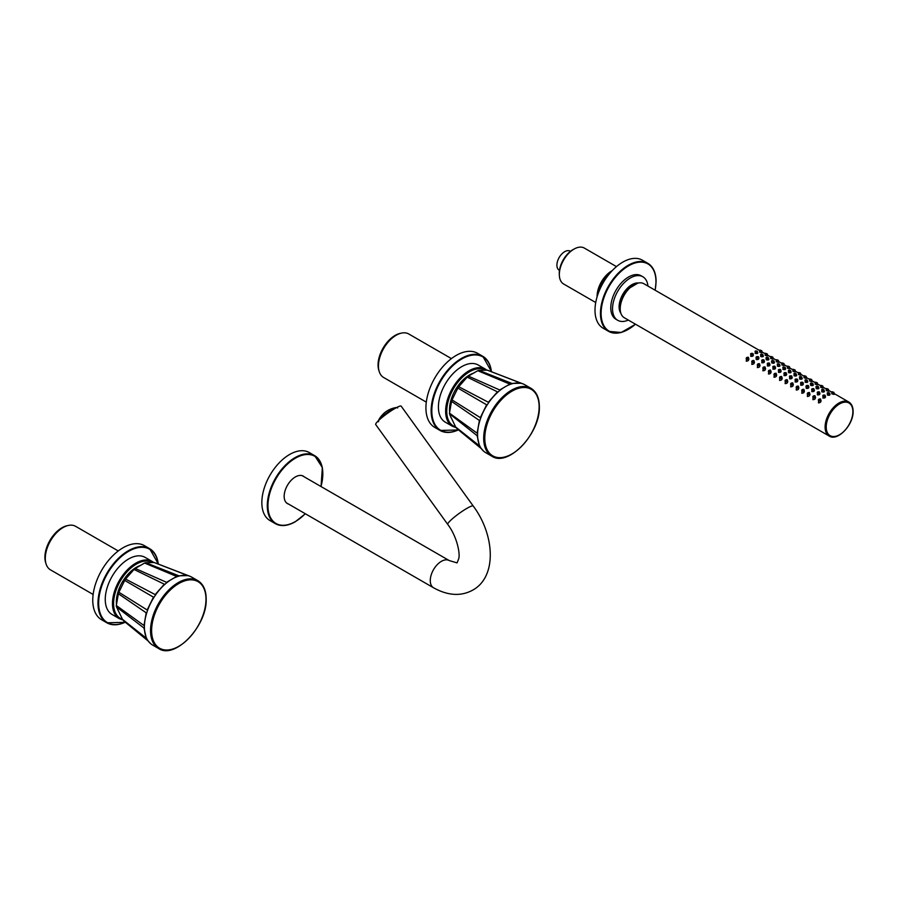 <?xml version="1.0" encoding="UTF-8"?>
<svg xmlns="http://www.w3.org/2000/svg" width="898" height="898" viewBox="0 0 898 898"><rect width="100%" height="100%" fill="white"/><g stroke="black" fill="none" stroke-linecap="round" stroke-linejoin="round"><path stroke-width="1.35" d="M305.354 513.768L295.285 521.76C287.641 526.071 281.018 526.711 275.417 523.691L269.972 520.548A39.265 22.663 -60 0 1 263.956 489.084A39.265 22.663 -60 0 1 289.605 454.489A39.265 22.663 120 0 1 309.238 452.536L314.682 455.679A39.265 22.663 120 0 0 295.049 457.621A39.265 22.663 120 0 0 269.4 492.227A39.265 22.663 120 0 0 275.417 523.691A39.265 22.663 120 0 0 295.049 521.738M288.64 504.126A15.861 9.16 -60 0 1 287.45 503.61A15.861 9.16 -60 0 1 285.014 490.903A15.861 9.16 -60 0 1 295.386 476.928A15.861 9.16 -60 0 1 303.311 476.142A15.861 9.16 -60 0 1 304.343 476.917M458.53 429.962L440.009 430.445L434.789 427.437A42.801 24.706 120 0 1 425.921 407.838A42.801 24.706 -60 0 1 444.611 364.768A42.801 24.706 -60 0 1 477.59 353.307L482.81 356.315A42.801 24.706 120 0 0 449.831 367.787A42.801 24.706 120 0 0 431.141 410.857A42.801 24.706 120 0 0 440.009 430.445A42.801 24.706 120 0 0 458.429 429.873M451.425 358.605L408.781 333.989A25.133 14.503 120 0 0 396.22 335.223A25.133 14.503 120 0 0 378.451 366.002L378.451 365.172M378.451 366.002A25.133 14.503 120 0 0 383.659 377.508L426.303 402.124M452.469 426.303L445.251 422.139A32.979 19.038 120 0 1 438.415 407.041A32.979 19.038 -60 0 1 452.817 373.849A32.979 19.038 -60 0 1 478.23 365.015L485.448 369.179A32.979 19.038 120 0 0 460.034 378.013A32.979 19.038 120 0 0 445.632 411.205A32.979 19.038 120 0 0 452.469 426.303L456.128 427.673M379.079 371.076A24.111 13.919 -60 0 1 378.058 364.947A24.111 13.919 -60 0 1 400.923 333.248M449.651 412.137A28.265 16.321 120 0 1 449.528 409.6A28.265 16.321 -60 0 1 473.56 373.119M450.616 416.504A28.265 16.321 120 0 0 451.84 419.052M467.185 377.126L458.743 386.724L488.344 402.248L497.47 391.854L467.185 377.126A33.372 19.273 -60 0 1 468.374 376.116L477.758 370.706A33.372 19.273 -60 0 1 478.87 370.346L511.983 383.446L521.132 383.244L487.322 370.167A33.372 19.273 -60 0 1 488.175 370.459A33.372 19.273 -60 0 1 488.22 370.47M457.857 388.071L452.031 399.913L480.329 417.637L486.637 404.807L457.857 388.071A33.372 19.273 -60 0 1 458.743 386.724M451.537 401.395L449.471 413.147L477.152 433.195L479.386 420.466L451.537 401.395A33.372 19.273 -60 0 1 452.031 399.913M483.775 451.312L480.396 447.541L455.668 427.021L479.442 445.823L477.152 435.71L449.471 413.742A33.372 19.273 -60 0 1 449.471 413.147M487.322 370.167L478.87 370.346M477.568 434.699A39.186 22.618 -60 0 1 493.518 396.512A39.186 22.618 -60 0 1 523.018 383.895A39.186 22.618 -60 0 1 524.87 384.771L530.999 388.318A39.186 22.618 120 0 0 500.803 398.813A39.186 22.618 120 0 0 483.696 438.246A39.186 22.618 120 0 0 491.812 456.184L485.683 452.648A39.186 22.618 120 0 1 483.988 451.481A39.186 22.618 120 0 1 477.568 434.699M468.374 376.116L499.703 389.979L509.851 384.108L477.758 370.706M456.734 428.447L480.901 448.304M455.668 427.021L449.741 414.663M125.361 622.314L106.851 622.797L101.631 619.777A42.801 24.706 120 0 1 92.763 600.19A42.801 24.706 -60 0 1 111.442 557.119A42.801 24.706 -60 0 1 144.421 545.658L149.64 548.667A42.801 24.706 120 0 0 116.661 560.128A42.801 24.706 120 0 0 97.983 603.198A42.801 24.706 120 0 0 106.851 622.797A42.801 24.706 120 0 0 125.26 622.224M302.11 475.626A15.704 9.07 -60 0 1 302.233 475.693L449.236 560.565A15.704 9.07 120 0 0 441.378 561.34A15.704 9.07 120 0 0 431.119 575.18A15.704 9.07 120 0 0 433.532 587.775L286.529 502.902A15.704 9.07 -60 0 1 286.406 502.835M473.224 506.023A15.704 2.223 -35.8 0 0 466.859 508.391A15.704 2.223 -35.8 0 0 453.512 517.809A15.704 2.223 -35.8 0 0 447.754 524.41L375.712 424.563A15.704 2.223 -35.8 0 1 381.47 417.963A15.704 2.223 -35.8 0 1 394.817 408.545A15.704 2.223 -35.8 0 1 401.181 406.177L473.224 506.023C494.585 534.478 497.447 576.55 472.786 590.098C461.022 596.519 447.934 595.744 433.532 587.775M385.141 412.305A23.505 18.903 43 0 0 384.411 412.878A23.505 18.903 43 0 0 383.76 413.462L383.379 413.832A23.505 18.903 43 0 0 382.222 415.157L381.01 416.459L381.762 416.279M381.796 415.594L382.436 414.91L381.931 415.55L382.514 415.561M380.224 417.772L379.832 418.524L380.224 417.772M390.035 409.353L389.305 409.701L390.035 409.353M390.203 409.567L389.631 409.713L390.203 409.567M391.595 408.815L390.866 409.039L391.595 408.815M392.673 408.354L391.82 408.635M380.842 417.525L381.145 416.852L380.842 417.525M382.099 416.38L382.301 415.808L382.099 416.38M391.921 409.365L391.27 409.398L391.921 409.365M393.335 408.59L392.572 408.691L393.335 408.59M394.536 408.029L393.65 408.175L394.536 408.029M395.457 407.692L394.491 407.883L395.457 407.692M382.144 415.415L382.043 415.269A23.505 18.903 43 0 0 380.887 416.593M379.225 419.108L378.731 419.995M379.124 419.366L379.585 418.535L379.124 419.366M635.548 324.245L621.169 332.496L608.575 331.34L603.13 328.197A39.265 22.663 120 0 1 595.004 310.225A39.265 22.663 -60 0 1 612.144 270.713A39.265 22.663 -60 0 1 642.396 260.196L647.84 263.327A39.265 22.663 120 0 0 617.588 273.856A39.265 22.663 120 0 0 600.448 313.368A39.265 22.663 120 0 0 608.575 331.34A39.265 22.663 120 0 0 628.375 329.297M620.9 313.335A18.061 10.428 -60 0 1 619.104 306.824A18.061 10.428 -60 0 1 625.558 290.279A18.061 10.428 -60 0 1 638.411 283.005M628.319 320.07A25.133 14.503 120 0 1 617.734 320.305A25.133 14.503 120 0 1 612.526 308.8A25.133 14.503 -60 0 1 623.493 283.51A25.133 14.503 -60 0 1 642.867 276.775A25.133 14.503 -60 0 1 647.952 286.069M642.867 276.775L641.105 275.765A25.133 14.503 -60 0 0 621.742 282.5A25.133 14.503 -60 0 0 610.775 307.789A25.133 14.503 120 0 0 615.983 319.295L617.734 320.305M600.201 288.55A21.361 12.336 -60 0 1 606.599 277.471M598.786 291.895A20.733 11.966 -60 0 1 608.788 274.575M616.466 266.616L584.362 248.084A20.733 11.966 120 0 0 573.99 249.105A20.733 11.966 120 0 0 559.331 274.496A20.733 11.966 120 0 0 563.63 283.993L595.733 302.525M559.331 274.496L559.331 273.284M559.331 274.642A19.24 11.113 -60 0 1 559.274 273.25A19.24 11.113 -60 0 1 574.114 249.038M612.189 270.668A20.733 11.966 120 0 0 597.091 296.295A20.733 11.966 120 0 0 597.103 296.8M559.488 270.354L559.185 270.186A10.989 6.342 -60 0 1 557.501 261.374A10.989 6.342 -60 0 1 564.685 251.687A10.989 6.342 -60 0 1 570.185 251.137L570.488 251.317M794.943 369.909C795.549 370.56 794.91 370.56 793.046 369.909L792.9 371.312L793.046 369.909C792.463 369.145 793.102 369.145 794.943 369.909L795.583 371.828M793.293 369.886L794.719 369.886L793.001 369.594M790.532 370.459C791.149 371.402 790.498 371.66 788.59 371.244L788.455 372.591L788.59 371.244C787.984 370.212 788.635 369.954 790.532 370.459L791.138 372.232M788.871 371.11L790.262 370.548L788.59 370.773M795.123 371.446C795.808 372.142 795.067 372.098 792.9 371.312M829.168 436.035C837.677 441.76 853.65 424.619 853.1 411.329C853.066 406.895 851.63 403.797 848.801 402.023A19.633 11.337 120 0 0 833.681 407.288A19.633 11.337 120 0 0 825.105 427.044A19.633 11.337 120 0 0 829.168 436.035L624.278 317.735A19.633 11.337 120 0 1 620.215 308.744A19.633 11.337 -60 0 1 628.78 288.988A19.633 11.337 -60 0 1 643.911 283.734L759.315 350.355M829.55 394.166C830.246 395.221 829.505 395.513 827.327 395.03L827.462 393.683C826.856 392.651 827.507 392.392 829.404 392.897L829.808 393.358M828.439 390.686C829.123 391.371 828.383 391.326 826.216 390.551L826.362 389.148C825.778 388.385 826.418 388.385 828.259 389.137L828.899 391.068M823.994 390.967C824.69 392.022 823.949 392.303 821.771 391.831L821.906 390.473C821.3 389.451 821.951 389.182 823.848 389.698L824.454 391.472M822.882 387.476C823.578 388.172 822.837 388.127 820.66 387.341L820.806 385.938C820.233 385.175 820.862 385.175 822.714 385.938L823.343 387.857M818.448 387.756C819.133 388.812 818.392 389.103 816.226 388.621L815.956 386.668M817.337 384.265C818.022 384.961 817.281 384.916 815.115 384.142L815.249 382.739C814.677 381.976 815.305 381.976 817.158 382.728L817.797 384.647M812.892 384.557C813.588 385.612 812.847 385.893 810.67 385.422L810.411 383.468M811.781 381.066C812.466 381.751 811.725 381.717 809.558 380.932L809.704 379.528C809.12 378.765 809.76 378.765 811.601 379.517L812.241 381.448M807.336 381.347C808.032 382.402 807.291 382.694 805.113 382.211L805.248 380.864C804.642 379.832 805.293 379.573 807.19 380.079L807.796 381.852M806.224 377.856C806.92 378.552 806.18 378.507 804.002 377.732L804.148 376.318C803.575 375.566 804.204 375.555 806.056 376.318L806.685 378.238M801.791 378.137C802.475 379.192 801.734 379.484 799.568 379.012L799.703 377.654C799.097 376.621 799.736 376.363 801.645 376.868L802.24 378.642M800.679 374.657C801.364 375.342 800.623 375.297 798.457 374.522L798.591 373.119C798.019 372.356 798.648 372.356 800.5 373.108L801.139 375.038M796.234 374.937C796.93 375.993 796.189 376.273 794.012 375.802L794.146 374.444C793.54 373.422 794.191 373.153 796.088 373.669L796.694 375.443M790.678 371.727C791.374 372.782 790.633 373.074 788.455 372.591M789.567 368.236C790.262 368.932 789.522 368.887 787.344 368.113L787.49 366.71C786.917 365.946 787.546 365.946 789.398 366.698L790.027 368.618M785.133 368.528C785.817 369.583 785.077 369.864 782.91 369.392L783.045 368.034C782.439 367.013 783.078 366.743 784.987 367.248L785.38 367.709M784.021 365.037C784.706 365.722 783.965 365.688 781.799 364.902L781.934 363.499C781.361 362.736 781.99 362.736 783.842 363.488L784.47 365.419M779.576 365.318C780.272 366.373 779.531 366.665 777.354 366.182L777.488 364.835C776.882 363.802 777.533 363.544 779.43 364.049L780.036 365.823M778.465 361.827C779.15 362.523 778.409 362.478 776.242 361.703L776.388 360.3C775.805 359.537 776.444 359.526 778.285 360.289L778.925 362.208M774.02 362.107C774.716 363.162 773.975 363.454 771.797 362.983L771.539 361.018M772.909 358.628C773.605 359.312 772.864 359.267 770.686 358.493L770.832 357.09C770.26 356.326 770.888 356.326 772.74 357.078L773.369 359.009M768.475 358.908C769.159 359.963 768.419 360.255 766.252 359.772L765.983 357.819M767.363 355.417C768.048 356.113 767.307 356.068 765.141 355.294L765.276 353.879C764.703 353.116 765.332 353.116 767.184 353.879L767.812 355.799M762.918 355.698C763.614 356.753 762.873 357.045 760.696 356.562L760.831 355.215C760.224 354.182 760.875 353.924 762.772 354.429L763.367 356.203M761.807 352.207C762.492 352.903 761.751 352.858 759.585 352.083L759.73 350.68C759.147 349.917 759.787 349.917 761.627 350.669L762.267 352.6M757.362 352.499C758.058 353.554 757.317 353.834 755.139 353.363L755.274 352.005C754.668 350.983 755.319 350.714 757.216 351.219L757.822 353.004M820.66 400.171C821.322 401.821 820.581 402.719 818.448 402.865L818.617 401.114C818.022 399.644 818.65 398.914 820.525 398.925L821.109 400.822M825.105 396.321C825.79 397.657 825.049 398.218 822.882 398.016L823.028 396.579C822.422 395.333 823.062 394.839 824.97 395.12L825.565 396.905M815.115 396.961C815.766 398.611 815.025 399.509 812.892 399.655L813.06 397.915C812.466 396.433 813.094 395.704 814.969 395.726L815.564 397.612M819.548 393.111C820.244 394.447 819.504 395.019 817.337 394.817L817.472 393.369C816.866 392.123 817.517 391.64 819.414 391.921L820.009 393.694M809.558 393.762C810.221 395.412 809.48 396.31 807.336 396.456L807.515 394.705C806.909 393.234 807.549 392.505 809.424 392.516L810.007 394.413M814.003 389.912C814.688 391.247 813.947 391.809 811.781 391.607L811.927 390.17C811.309 388.913 811.96 388.43 813.869 388.711L814.452 390.484M804.002 390.551C804.664 392.202 803.923 393.099 801.791 393.245L801.959 391.506C801.364 390.024 801.993 389.294 803.867 389.305L804.451 391.202M808.447 386.701C809.132 388.037 808.391 388.61 806.224 388.396L805.977 386.23M798.457 387.341C799.108 389.002 798.367 389.9 796.234 390.035L796.403 388.295C795.808 386.825 796.436 386.084 798.311 386.106L798.906 388.003M802.891 383.491C803.587 384.838 802.846 385.399 800.679 385.197L800.814 383.76C800.208 382.503 800.859 382.02 802.756 382.301L803.16 382.806M792.9 384.142C793.563 385.792 792.822 386.69 790.678 386.836L790.857 385.085C790.251 383.614 790.891 382.885 792.766 382.896L793.349 384.793M797.345 380.292C798.03 381.628 797.289 382.189 795.123 381.987L795.269 380.55C794.651 379.304 795.302 378.81 797.211 379.091L797.604 379.607M787.344 380.932C788.006 382.582 787.265 383.48 785.133 383.626L785.301 381.886C784.706 380.404 785.335 379.674 787.209 379.697L787.793 381.583M791.789 377.081C792.474 378.417 791.733 378.99 789.567 378.788L789.712 377.34C789.106 376.094 789.746 375.611 791.654 375.892L792.238 377.665M781.799 377.732C782.45 379.383 781.709 380.281 779.576 380.426L779.745 378.675C779.15 377.205 779.778 376.475 781.653 376.486L782.248 378.384M786.233 373.882C786.929 375.218 786.188 375.779 784.021 375.577L784.156 374.14C783.55 372.883 784.201 372.401 786.098 372.681L786.693 374.455M776.242 374.522C776.905 376.172 776.164 377.07 774.02 377.216L774.199 375.476C773.593 373.995 774.233 373.265 776.108 373.276L776.691 375.173M780.688 370.672C781.372 372.008 780.631 372.58 778.465 372.367L778.611 370.93C777.994 369.684 778.645 369.201 780.553 369.471L781.137 371.256M770.686 371.312C771.348 372.973 770.607 373.871 768.475 374.006L768.643 372.266C768.048 370.795 768.677 370.055 770.551 370.077L771.135 371.974M775.131 367.462C775.816 368.809 775.075 369.37 772.909 369.168L773.055 367.731C772.448 366.474 773.088 365.991 774.996 366.272L775.58 368.045M765.141 368.113C765.792 369.763 765.051 370.661 762.918 370.807L763.087 369.056C762.492 367.585 763.12 366.855 764.995 366.867L765.59 368.764M769.575 364.262C770.271 365.598 769.53 366.159 767.363 365.957L767.498 364.521C766.892 363.275 767.543 362.781 769.44 363.061L770.035 364.846M759.585 364.902C760.247 366.552 759.506 367.45 757.362 367.596L757.542 365.856C756.935 364.375 757.575 363.645 759.45 363.668L760.034 365.553M764.03 361.052C764.714 362.388 763.974 362.96 761.807 362.758L761.953 361.31C761.336 360.064 761.987 359.582 763.895 359.862L764.479 361.636M754.028 361.703C754.69 363.353 753.95 364.251 751.817 364.397L751.985 362.646C751.39 361.176 752.019 360.446 753.893 360.457L754.477 362.354M758.473 357.853C759.158 359.189 758.417 359.75 756.251 359.548L756.004 357.382M748.483 358.493C749.134 360.143 748.393 361.041 746.26 361.187L746.429 359.447C745.834 357.965 746.463 357.236 748.337 357.247L748.932 359.144M752.917 354.643C753.613 355.978 752.872 356.551 750.706 356.338L750.84 354.901C750.234 353.655 750.874 353.172 752.782 353.442L753.186 353.958M833.995 393.885C834.68 394.581 833.939 394.536 831.773 393.762L831.907 392.347C831.335 391.595 831.963 391.584 833.815 392.347L834.455 394.267M833.815 392.347C834.422 392.998 833.782 393.01 831.907 392.347L831.773 393.762M832.165 392.325L833.58 392.325L831.874 392.044M829.404 392.897C830.021 393.84 829.37 394.11 827.462 393.683L827.327 395.03M827.743 393.549L829.135 392.987L827.462 393.212M747.708 359.043L747.024 359.245M753.265 362.242L752.58 362.455M758.81 365.452L758.125 365.654M764.366 368.663L763.682 368.865M769.923 371.862L769.238 372.064M775.468 375.072L774.783 375.274M781.024 378.271L780.34 378.485M786.581 381.482L785.896 381.684M792.126 384.692L791.441 384.894M797.682 387.891L796.997 388.093M803.239 391.101L802.554 391.304M808.784 394.301L808.099 394.514M814.34 397.511L813.655 397.713M819.896 400.721L819.212 400.923M752.412 354.609L752.502 353.644L751.121 354.676L752.782 354.138M748.337 357.247C748.921 358.65 748.281 359.38 746.429 359.447L746.26 361.187M746.665 359.155L748.079 357.527L746.384 358.706M748.371 358.156L748.079 357.527L747.955 358.852M752.782 353.442C753.388 354.62 752.749 355.103 750.84 354.901L750.706 356.338M757.957 357.808L758.058 356.843L756.677 357.887L758.339 357.337M753.893 360.457C754.466 361.86 753.837 362.59 751.985 362.646L751.817 364.397M752.221 362.354L753.635 360.727L751.94 361.916M753.916 361.4L753.635 360.727L753.501 362.062M756.251 359.548L756.397 358.111C755.79 356.865 756.43 356.371 758.339 356.652C758.945 357.831 758.294 358.313 756.397 358.111L756.004 357.37M763.513 361.018L763.614 360.053L762.222 361.086L763.895 360.547M759.45 363.668C760.022 365.059 759.382 365.789 757.542 365.856L757.362 367.596M757.777 365.565L759.192 363.937L757.485 365.127M759.472 364.599L759.192 363.937L759.057 365.273M763.895 359.862C764.501 361.03 763.85 361.512 761.953 361.31L761.807 362.758M769.07 364.218L769.159 363.252L767.779 364.296L769.44 363.746M764.995 366.867C765.579 368.27 764.939 368.999 763.087 369.056L762.918 370.807M763.322 368.775L764.737 367.136L763.042 368.326M765.017 367.81L764.737 367.136L764.613 368.472M769.44 363.061C770.046 364.24 769.406 364.723 767.498 364.521L767.363 365.957M774.615 367.428L774.716 366.463L773.335 367.507L774.996 366.956M770.551 370.077C771.124 371.469 770.495 372.21 768.643 372.266L768.475 374.006M768.879 371.974L770.293 370.346L768.598 371.536M770.574 371.02L770.293 370.346L770.158 371.682M774.996 366.272C775.603 367.439 774.952 367.933 773.055 367.731L772.909 369.168M780.171 370.638L780.272 369.673L778.88 370.706L780.553 370.156M776.108 373.276C776.68 374.679 776.04 375.409 774.199 375.476L774.02 377.216M774.435 375.184L775.85 373.557L774.143 374.735M776.13 374.219L775.85 373.557L775.715 374.881M780.553 369.471C781.159 370.649 780.508 371.132 778.611 370.93L778.465 372.367M785.728 373.837L785.817 372.872L784.437 373.916L786.098 373.366M781.653 376.486C782.237 377.89 781.597 378.619 779.745 378.675L779.576 380.426M779.98 378.384L781.395 376.756L779.7 377.946M781.675 377.429L781.395 376.756L781.271 378.092M786.098 372.681C786.704 373.849 786.064 374.343 784.156 374.14L784.021 375.577M791.273 377.048L791.374 376.082L789.993 377.115L791.654 376.576M787.209 379.697C787.782 381.089 787.153 381.818 785.301 381.886L785.133 383.626M785.537 381.594L786.951 379.966L785.256 381.156M787.232 380.629L786.951 379.966L786.816 381.302M791.654 375.892C792.26 377.059 791.609 377.542 789.712 377.34L789.567 378.788M796.829 380.247L796.93 379.282L795.538 380.325L797.211 379.775M792.766 382.896C793.338 384.299 792.698 385.029 790.857 385.085L790.678 386.836M791.093 384.804L792.507 383.165L790.801 384.355M792.788 383.839L792.507 383.165L792.373 384.501M797.211 379.091C797.817 380.269 797.166 380.752 795.269 380.55L795.123 381.987M802.385 383.457L802.475 382.492L801.095 383.536L802.767 382.986M798.311 386.106C798.894 387.498 798.255 388.228 796.403 388.295L796.234 390.035M796.638 388.003L798.053 386.376L796.358 387.566M798.333 387.049L798.053 386.376L797.929 387.712M802.756 382.301C803.362 383.468 802.722 383.962 800.814 383.76L800.679 385.197M807.931 386.668L808.032 385.702L806.651 386.735L808.312 386.185M803.867 389.305C804.44 390.709 803.811 391.438 801.959 391.506L801.791 393.245M802.195 391.214L803.609 389.586L801.914 390.765M803.89 390.248L803.609 389.586L803.474 390.911M806.224 388.396L806.37 386.959C805.764 385.713 806.404 385.231 808.312 385.5C808.918 386.679 808.267 387.161 806.37 386.959L805.977 386.219M808.312 385.5L808.896 387.285M813.487 389.867L813.588 388.901L812.196 389.945L813.869 389.395M809.424 392.516C809.996 393.919 809.356 394.649 807.515 394.705L807.336 396.456M807.751 394.413L809.165 392.785L807.459 393.975M809.446 393.459L809.165 392.785L809.031 394.121M813.869 388.711C814.475 389.878 813.824 390.372 811.927 390.17L811.781 391.607M819.043 393.077L819.133 392.112L817.752 393.144L819.425 392.606M814.969 395.726C815.552 397.118 814.913 397.848 813.06 397.915L812.892 399.655M813.296 397.623L814.711 395.996L813.016 397.185M814.991 396.658L814.711 395.996L814.587 397.32M819.414 391.921C820.02 393.088 819.38 393.571 817.472 393.369L817.337 394.817M824.589 396.276L824.69 395.311L823.309 396.355L824.97 395.805M820.525 398.925C821.098 400.328 820.469 401.058 818.617 401.114L818.448 402.865M818.853 400.834L820.267 399.195L818.572 400.385M820.548 399.868L820.267 399.195L820.132 400.53M824.97 395.12C825.576 396.299 824.925 396.781 823.028 396.579L822.882 398.016M756.879 352.005L756.947 351.32L755.555 351.881L757.227 351.702M761.627 350.669C762.234 351.331 761.594 351.331 759.73 350.68L759.585 352.083M759.977 350.658L761.403 350.647L759.686 350.366M757.216 351.219C757.833 352.173 757.182 352.431 755.274 352.005L755.139 353.363M762.424 355.204L762.492 354.519L761.111 355.08L762.784 354.912M767.184 353.879C767.79 354.53 767.15 354.53 765.276 353.879L765.141 355.294M765.534 353.857L766.948 353.857L765.242 353.565M762.772 354.429C763.39 355.372 762.739 355.63 760.831 355.215L760.696 356.562M767.981 358.414L768.048 357.73L766.668 358.291L768.329 358.122M772.74 357.078C773.335 357.741 772.707 357.741 770.832 357.09L770.686 358.493M771.09 357.067L772.505 357.056L770.798 356.775M766.252 359.772L766.387 358.414C765.781 357.393 766.421 357.123 768.329 357.64C768.935 358.583 768.295 358.841 766.387 358.414L765.983 357.831M768.329 357.64L768.924 359.413M773.537 361.625L773.605 360.929L772.213 361.49L773.885 361.322M778.285 360.289C778.892 360.94 778.252 360.951 776.388 360.3L776.242 361.703M776.635 360.266L778.061 360.266L776.343 359.986M771.797 362.983L771.932 361.625C771.326 360.592 771.977 360.334 773.874 360.839C774.491 361.782 773.84 362.051 771.932 361.625L771.539 361.041M773.874 360.839L774.48 362.612M779.082 364.824L779.15 364.139L777.769 364.7L779.442 364.532M783.842 363.488C784.448 364.15 783.808 364.15 781.934 363.499L781.799 364.902M782.192 363.477L783.606 363.477L781.9 363.185M779.43 364.049C780.048 364.992 779.397 365.25 777.488 364.835L777.354 366.182M784.639 368.034L784.706 367.349L783.325 367.911L784.987 367.731M789.398 366.698C789.993 367.361 789.364 367.361 787.49 366.71L787.344 368.113M787.748 366.687L789.162 366.676L787.456 366.395M784.987 367.248C785.593 368.202 784.953 368.461 783.045 368.034L782.91 369.392M795.74 374.444L795.808 373.759L794.427 374.32L796.099 374.152M800.5 373.108C801.106 373.77 800.466 373.77 798.591 373.119L798.457 374.522M798.85 373.097L800.264 373.085L798.558 372.805M796.088 373.669C796.706 374.612 796.055 374.87 794.146 374.444L794.012 375.802M801.297 377.654L801.364 376.958L799.983 377.519L801.645 377.351M806.056 376.318C806.651 376.969 806.022 376.98 804.148 376.318L804.002 377.732M804.406 376.296L805.82 376.296L804.114 376.015M801.645 376.868C802.251 377.811 801.611 378.08 799.703 377.654L799.568 379.012M806.853 380.853L806.92 380.168L805.528 380.73L807.201 380.561M811.601 379.517C812.207 380.18 811.567 380.18 809.704 379.528L809.558 380.932M809.951 379.506L811.377 379.506L809.67 379.214M807.19 380.079C807.807 381.021 807.156 381.28 805.248 380.864L805.113 382.211M812.398 384.063L812.477 383.379L811.085 383.929L812.757 383.76M817.158 382.728C817.764 383.39 817.124 383.39 815.249 382.739L815.115 384.142M815.507 382.716L816.922 382.705L815.216 382.425M810.67 385.422L810.804 384.063C810.198 383.042 810.849 382.773 812.746 383.278C813.364 384.232 812.712 384.49 810.804 384.063L810.411 383.48M812.746 383.278L813.352 385.062M817.955 387.263L818.022 386.578L816.641 387.139L818.314 386.971M822.714 385.938C823.309 386.589 822.68 386.589 820.806 385.938L820.66 387.341M821.064 385.916L822.478 385.916L820.772 385.624M816.226 388.621L816.361 387.274C815.754 386.241 816.394 385.983 818.303 386.488C818.909 387.431 818.269 387.689 816.361 387.274L815.956 386.679M818.303 386.488L818.897 388.262M823.511 390.473L823.578 389.788L822.186 390.349L823.859 390.181M828.259 389.137C828.865 389.799 828.225 389.799 826.362 389.148L826.216 390.551M826.609 389.126L828.035 389.115L826.328 388.834M823.848 389.698C824.465 390.641 823.814 390.899 821.906 390.473L821.771 391.831M118.267 550.957L75.623 526.329A25.133 14.503 120 0 0 63.062 527.575A25.133 14.503 120 0 0 45.293 558.354L45.293 557.523M45.293 558.354A25.133 14.503 120 0 0 50.49 569.86L93.145 594.476M119.311 618.655L112.093 614.49A32.979 19.038 120 0 1 105.257 599.381A32.979 19.038 -60 0 1 119.659 566.2A32.979 19.038 -60 0 1 145.072 557.355L152.29 561.531A32.979 19.038 120 0 0 126.876 570.365A32.979 19.038 120 0 0 112.475 603.557A32.979 19.038 120 0 0 119.311 618.655L122.97 620.013M45.921 563.428A24.111 13.919 -60 0 1 44.9 557.299A24.111 13.919 -60 0 1 67.765 525.588M116.493 604.477A28.265 16.321 120 0 1 116.358 601.952A28.265 16.321 -60 0 1 140.402 565.471M117.458 608.844A28.265 16.321 120 0 0 118.682 611.403M134.015 569.467L125.585 579.064L155.174 594.588L164.312 584.194L134.015 569.467A33.372 19.273 -60 0 1 135.216 568.456L144.589 563.046A33.372 19.273 -60 0 1 145.712 562.698L178.825 575.786L187.974 575.596L154.164 562.518A33.372 19.273 -60 0 1 155.017 562.81A33.372 19.273 -60 0 1 155.062 562.822M124.687 580.411L118.873 592.265L147.171 609.989L153.468 597.159L124.687 580.411A33.372 19.273 -60 0 1 125.585 579.064M118.379 593.746L116.313 605.488L143.994 625.536L146.217 612.818L118.379 593.746A33.372 19.273 -60 0 1 118.873 592.265M150.617 643.664L147.238 639.892L122.51 619.373L146.284 638.164L143.994 628.061L116.572 607.014L116.302 606.083A33.372 19.273 -60 0 1 116.313 605.488M154.164 562.518L145.712 562.698M144.398 627.051A39.186 22.618 -60 0 1 160.36 588.864A39.186 22.618 -60 0 1 189.86 576.235A39.186 22.618 -60 0 1 191.701 577.122L197.841 580.658A39.186 22.618 120 0 0 167.645 591.165A39.186 22.618 120 0 0 150.538 630.598A39.186 22.618 120 0 0 158.654 648.536L152.514 644.989A39.186 22.618 120 0 1 150.83 643.832A39.186 22.618 120 0 1 144.398 627.051M135.216 568.456L166.534 582.319L176.693 576.46L144.589 563.046M123.576 620.799L147.732 640.656M122.51 619.373L116.572 607.014M320.968 486.514A38.794 22.394 120 0 0 295.386 458.204A38.794 22.394 120 0 0 267.952 505.709A38.794 22.394 120 0 0 295.386 521.547A38.794 22.394 120 0 0 305.264 513.712M322.809 473.852A39.265 22.663 120 0 0 314.682 455.679L322.348 467.555L321.057 486.57M491.431 371.716A42.801 24.706 120 0 0 482.81 356.315L491.554 371.761M491.386 371.693A42.329 24.437 120 0 0 459.675 360.289A42.329 24.437 120 0 0 431.815 410.857A42.329 24.437 120 0 0 458.395 429.85M485.65 370.201A32.193 18.589 120 0 0 460.831 378.776A32.193 18.589 120 0 0 446.744 411.205A32.193 18.589 120 0 0 455.612 426.909M484.785 438.258A38.434 22.192 120 0 0 511.961 453.95A38.434 22.192 120 0 0 539.137 406.873A38.434 22.192 120 0 0 511.961 391.18A38.434 22.192 120 0 0 484.785 438.258M158.273 564.067A42.801 24.706 120 0 0 149.64 548.667L158.396 564.112M158.216 564.045A42.329 24.437 120 0 0 126.506 552.64A42.329 24.437 120 0 0 98.645 603.198A42.329 24.437 120 0 0 125.226 622.202M381.987 417.536A11.775 1.673 -35.8 0 1 392.527 409.926M380.46 417.166A23.561 23.561 0 0 0 378.518 420.387A11.371 1.616 -35.8 0 1 379.63 418.951A11.371 1.616 -35.8 0 1 388.396 411.823A11.371 1.616 -35.8 0 1 396.332 407.535A23.561 23.561 0 0 0 392.718 408.343M655.967 281.31A39.265 22.663 120 0 0 647.84 263.327C653.261 266.672 656.011 272.723 656.112 281.501L655.181 290.245M655.091 290.189A38.794 22.394 120 0 0 655.967 281.691A38.794 22.394 120 0 0 628.544 265.853A38.794 22.394 120 0 0 601.11 313.368A38.794 22.394 120 0 0 635.458 324.189M826.216 427.044A18.847 10.877 120 0 0 839.54 434.733A18.847 10.877 120 0 0 852.875 411.654A18.847 10.877 120 0 0 839.54 403.965A18.847 10.877 120 0 0 826.216 427.044M152.492 562.552A32.193 18.589 120 0 0 127.662 571.128A32.193 18.589 120 0 0 113.586 603.557A32.193 18.589 120 0 0 122.442 619.25M151.616 630.609A38.434 22.192 120 0 0 178.803 646.302A38.434 22.192 120 0 0 205.979 599.224A38.434 22.192 120 0 0 178.803 583.532A38.434 22.192 120 0 0 151.616 630.609M486.907 370.178L485.448 369.179M395.109 335.874L396.22 335.223M488.175 370.459L523.018 383.895M491.812 456.184C508.268 467.521 540.529 433.15 539.35 406.57C539.26 397.792 536.476 391.708 530.999 388.318M447.754 524.41C457.419 537.172 460.315 554.448 458.698 558.758L457.082 562.9L449.236 560.565M397.623 407.961L396.332 407.535M391.775 408.657A23.561 23.561 0 0 0 384.411 412.878M378.518 421.746L378.518 420.387M620.72 312.762L619.16 306.701L625.412 290.503L637.827 283.139M572.879 249.745L573.99 249.105M848.801 402.023L834.365 393.683M831.492 392.033L828.809 390.484M825.947 388.834L823.253 387.274M820.39 385.624L817.708 384.075M814.834 382.413L812.151 380.864M809.289 379.214L806.595 377.665M803.732 376.004L801.05 374.455M798.176 372.805L795.493 371.244M792.631 369.594L789.937 368.045M787.075 366.384L784.392 364.835M781.518 363.185L778.835 361.636M775.973 359.975L773.279 358.425M770.417 356.775L767.734 355.215M764.86 353.565L762.178 352.016M753.377 355.226L753.186 353.947M758.922 358.425L758.731 357.146M797.794 380.875L797.604 379.585M803.351 384.075L803.16 382.795M785.38 367.697L785.582 369.033M829.808 393.346L830.01 394.671M153.749 562.53L152.29 561.531M61.951 528.215L63.062 527.575M155.017 562.81L189.86 576.235M158.654 648.536C175.11 659.862 207.371 625.502 206.181 598.921C206.102 590.143 203.318 584.059 197.841 580.658"/></g></svg>
